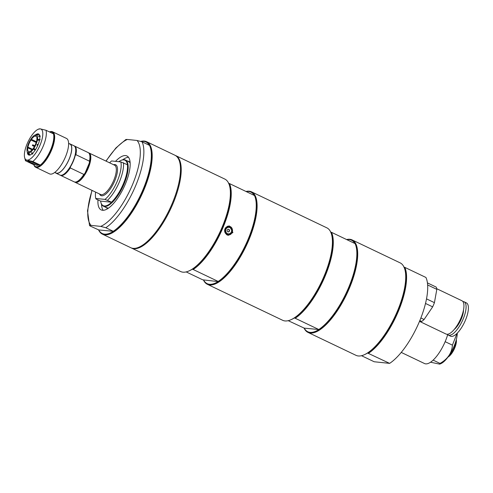 <?xml version="1.0" encoding="UTF-8"?>
<svg xmlns="http://www.w3.org/2000/svg" width="493" height="493" viewBox="0 0 493 493"><rect width="100%" height="100%" fill="white"/><g stroke="black" fill="none" stroke-linecap="round" stroke-linejoin="round"><path stroke-width="0.74" d="M30.769 149.231L32.088 149.823M36.303 142.107L34.22 141.109L34.091 140.628M34.22 141.109A9.601 3.463 115.5 0 1 34.43 140.795M38.442 165.05A17.471 6.304 115.5 0 1 36.118 165.05L28.193 161.26A17.471 6.304 115.5 0 1 27.737 160.977L30.517 161.266L38.442 165.05L40.284 165.087A19.64 7.087 -64.5 0 0 50.606 149.927A19.64 7.087 -64.5 0 0 53.503 133.917A19.64 7.087 -64.5 0 0 53.478 133.843L46.009 130.269L40.192 128.858L38.232 129.24A17.076 6.162 115.5 0 1 40.192 128.858A17.076 6.162 115.5 0 1 40.038 145.158A17.076 6.162 115.5 0 1 26.992 160.102L32.809 161.513L40.284 165.087M30.517 161.266A17.471 6.304 115.5 0 1 28.193 161.26M32.649 144.905L34.738 145.91M129.4 161.957A25.574 9.225 -64.5 0 0 129 161.729L125.395 160.009A25.574 9.225 115.5 0 1 124.026 184.099A25.574 9.225 115.5 0 1 103.339 206.154A25.574 9.225 115.5 0 1 100.979 202.82L100.862 202.37A25.192 9.084 115.5 0 1 100.597 201.089L96.043 199.006L95.759 198.439A23.867 8.609 115.5 0 1 95.605 192.097M103.339 206.154L106.944 207.88A25.574 9.225 -64.5 0 0 107.375 208.046M36.18 142.502L30.954 140.006L30.769 139.334L31.663 139.47M36.92 138.835L37.234 138.41M36.433 136.518L35.453 136.05L35.977 134.799L38.497 134.503A11.271 4.067 -64.5 0 0 38.226 134.515L35.761 134.811A9.903 3.574 -64.5 0 0 31.213 138.675L31.398 139.346L36.414 141.744M40.26 136.333L38.781 136.388L38.664 135.969L40.149 135.914M38.664 135.969A57.582 49.54 164.8 0 0 38.873 136.382M37.271 140.135L36.815 139.913L37.523 139.334L40.229 139.71M37.77 145.41L37.024 145.108L37.351 144.326L38.103 144.628M37.351 144.326A57.582 6.816 -157.1 0 0 38.047 144.769M39.483 140.32L37.4 140.03L36.692 140.61A8.541 3.081 -64.5 0 1 33.678 147.734L33.863 148.405L35.508 149.632M32.446 154.149L31.46 153.015L31.909 152.657L32.889 153.785M35.071 150.297L33.419 149.065L33.234 148.393A8.541 3.081 -64.5 0 1 29.179 151.684L28.656 152.935L30.116 155.141M32.063 149.854L27.818 147.82L27.109 148.399A9.903 3.574 -64.5 0 0 27.435 152.232A9.903 3.574 -64.5 0 0 28.329 152.904L28.859 151.653L29.142 151.789M34.405 146.532L32.378 145.571L32.711 144.788L34.806 145.786M38.947 134.564A11.271 4.067 -64.5 0 0 38.824 134.534A11.271 4.067 -64.5 0 0 38.497 134.503M35.471 164.742L32.957 164.317L25.488 160.743L26.992 160.102A17.076 6.162 115.5 0 1 24.65 157.661A17.076 6.162 115.5 0 1 28.033 141.824A17.076 6.162 115.5 0 1 38.232 129.24M35.613 167.213L49.553 173.875A19.64 7.087 -64.5 0 0 64.417 159.208A19.64 7.087 -64.5 0 0 66.493 138.434L52.548 131.773A19.64 7.087 115.5 0 1 51.001 151.413A19.64 7.087 115.5 0 1 36.494 167.454A19.64 7.087 115.5 0 1 35.613 167.213A19.64 7.087 115.5 0 1 33.801 164.65L33.777 164.557M53.503 133.917L53.663 134.521A19.128 6.902 115.5 0 1 50.656 150.544A19.128 6.902 115.5 0 1 40.303 165.247A19.128 6.902 -64.5 0 1 36.26 166.782A19.128 6.902 -64.5 0 1 33.801 164.563M53.429 133.819A19.128 6.902 -64.5 0 0 49.54 131.964M49.491 131.939A19.64 7.087 115.5 0 1 52.548 131.773M32.809 161.513A19.64 7.087 -64.5 0 0 43.162 146.285A19.64 7.087 -64.5 0 0 46.009 130.269M24.65 157.661L25.463 160.669A19.64 7.087 -64.5 0 0 25.488 160.743M27.318 152.029A11.616 4.19 -64.5 0 0 30.437 154.839A11.616 4.19 -64.5 0 0 37.973 144.936A11.616 4.19 -64.5 0 0 39.668 135.513A11.616 4.19 -64.5 0 0 35.527 134.854M36.63 134.706A11.271 4.067 115.5 0 1 38.737 134.447A11.271 4.067 115.5 0 1 39.723 135.723M30.628 154.747A11.271 4.067 115.5 0 1 29.019 154.784A11.271 4.067 115.5 0 1 27.898 152.978M27.435 152.232L28.754 154.34A11.271 4.067 -64.5 0 0 29.241 154.87M33.234 148.393L34.935 149.206M29.796 155.104L28.329 152.904M27.528 148.06L27.232 147.709L27.941 147.13L32.526 149.317M38.824 134.534L36.303 134.835L35.773 136.086L36.205 136.29M36.815 139.913A8.541 3.081 -64.5 0 0 36.001 136.167A8.541 3.081 -64.5 0 0 35.773 136.086M37.523 139.334A9.903 3.574 -64.5 0 0 36.303 134.835M35.453 136.05A8.541 3.081 -64.5 0 0 31.398 139.346M30.954 140.006A8.541 3.081 -64.5 0 0 29.093 143.531A8.541 3.081 -64.5 0 0 27.941 147.13M30.769 139.334A9.903 3.574 -64.5 0 0 27.232 147.709M27.818 147.82A8.541 3.081 -64.5 0 0 28.637 151.573A8.541 3.081 -64.5 0 0 28.859 151.653M28.656 152.935A9.903 3.574 -64.5 0 0 33.419 149.065M32.125 152.904A57.582 42.725 50.9 0 0 31.46 153.015M33.863 148.405A9.903 3.574 -64.5 0 0 37.4 140.03M88.598 152.848A16.226 5.854 115.5 0 1 89.067 153.009L114.573 165.198A16.226 5.854 115.5 0 1 113.704 180.481A16.226 5.854 115.5 0 1 100.584 194.476L75.072 182.287A16.226 5.854 115.5 0 1 74.659 182.022M74.27 145.965A16.226 5.854 115.5 0 1 74.585 146.088A16.226 5.854 115.5 0 1 75.873 154.673L75.219 155.628A15.745 5.676 -64.5 0 0 75.626 148.473L75.472 147.912A16.226 5.854 -64.5 0 0 73.975 145.792L70.024 143.907A16.226 5.854 115.5 0 1 69.149 159.19A16.226 5.854 115.5 0 1 56.029 173.185A16.226 5.854 115.5 0 1 55.339 172.667M56.029 173.185L59.986 175.07A16.226 5.854 -64.5 0 0 62.568 174.91L63.104 174.676A15.745 5.676 -64.5 0 0 70.511 166.776L70.271 167.928A16.226 5.854 115.5 0 1 60.596 175.366A16.226 5.854 115.5 0 1 60.3 175.194M75.219 155.628L75.226 155.48A15.794 5.7 115.5 0 1 73.303 161.236A15.794 5.7 115.5 0 1 70.413 166.88L70.511 166.776M62.568 174.91A16.226 5.854 -64.5 0 0 73.106 161.075A16.226 5.854 -64.5 0 0 75.472 147.912M60.596 175.366L74.19 181.862A16.226 5.854 -64.5 0 0 76.779 181.701L77.364 181.442A15.702 5.663 -64.5 0 0 84.796 173.481L84.784 173.752A15.794 5.7 -64.5 0 0 87.674 168.101A15.794 5.7 -64.5 0 0 89.597 162.351L89.418 162.542A15.702 5.663 -64.5 0 0 89.849 155.313L89.683 154.697A16.226 5.854 -64.5 0 0 88.185 152.583L74.585 146.088M76.779 181.701A16.226 5.854 -64.5 0 0 83.865 174.43L84.796 173.481M89.067 153.009A16.226 5.854 115.5 0 1 88.192 168.292A16.226 5.854 115.5 0 1 75.072 182.287M89.418 162.542L89.467 161.174A16.226 5.854 -64.5 0 0 89.683 154.697M75.873 154.673L89.467 161.174M69.186 143.697A16.226 5.854 115.5 0 1 70.024 143.907M84.784 173.752L89.597 162.351M83.865 174.43L70.271 167.928M68.626 143.426L69.951 144.061A16.053 5.793 115.5 0 1 69.088 159.184A16.053 5.793 115.5 0 1 56.103 173.031L54.785 172.396M103.684 195.407A17.027 6.144 115.5 0 1 99.666 194.032M113.655 164.761A17.027 6.144 115.5 0 1 117.248 167.028M99.568 193.989A17.076 6.162 -64.5 0 0 103.653 195.419A17.076 6.162 -64.5 0 0 113.858 182.835A17.076 6.162 -64.5 0 0 117.235 166.998A17.076 6.162 -64.5 0 0 113.556 164.711M118.739 161.698A25.192 9.084 115.5 0 1 120.89 160.453A25.192 9.084 115.5 0 1 127.496 164.761L120.834 161.92L111.597 160.946A23.867 8.609 115.5 0 0 109.594 162.819M95.759 198.439L104.997 199.412L111.658 202.253A25.192 9.084 115.5 0 1 100.862 202.37M120.834 161.92A23.867 8.609 115.5 0 1 104.997 199.412M127.496 164.761A25.192 9.084 115.5 0 1 123.558 183.926A25.192 9.084 115.5 0 1 111.658 202.253L100.597 201.089M127.416 164.637A25.574 9.225 115.5 0 1 111.578 202.124M123.429 162.727A25.574 9.225 115.5 0 1 107.591 200.22M120.89 160.453L121.321 160.262A25.574 9.225 115.5 0 1 125.395 160.009M454.152 329.521A13.662 4.93 -64.5 0 0 463.525 309.906M462.89 301.537A18.444 6.655 115.5 0 1 464.098 301.784A18.444 6.655 115.5 0 1 462.637 320.228A18.444 6.655 115.5 0 1 449.018 335.295A18.444 6.655 115.5 0 1 448.192 335.067A18.444 6.655 115.5 0 1 447.243 334.279M419.506 321.362L446.036 334.038A18.444 6.655 -64.5 0 0 446.861 334.266A18.444 6.655 -64.5 0 0 460.487 319.199A18.444 6.655 -64.5 0 0 461.941 300.755L436.712 288.695M464.098 301.784L466.396 302.881A18.444 6.655 115.5 0 1 464.942 321.331A18.444 6.655 115.5 0 1 451.317 336.399A18.444 6.655 115.5 0 1 450.491 336.164L448.192 335.067M419.525 321.319L421.688 321.461A20.496 7.395 -64.5 0 0 424.079 319.513L432.651 306.862A20.496 7.395 -64.5 0 0 434.432 302.653L436.816 289.354A20.496 7.395 -64.5 0 0 436.206 287.092L427.431 282.902M436.816 289.354L427.641 284.966M426.519 298.875L434.432 302.653M432.651 306.862L425.514 303.454M420.874 317.979L424.079 319.513M421.688 321.461L419.833 320.573M115.51 161.359A29.888 10.778 115.5 0 1 126.935 155.961A29.888 10.778 115.5 0 1 125.333 184.117A29.888 10.778 115.5 0 1 101.157 209.895A29.888 10.778 115.5 0 1 97.959 199.924M103.179 210.289A29.888 10.778 115.5 0 1 101.509 204.238M122.751 159.787A29.888 10.778 115.5 0 1 128.507 157.285M140.961 141.362A51.235 18.481 115.5 0 1 146.631 141.713L174.941 155.246A51.235 18.481 115.5 0 1 172.193 203.504A51.235 18.481 115.5 0 1 130.756 247.702L102.445 234.169A51.235 18.481 115.5 0 1 98.569 229.892M146.631 141.713A51.235 18.481 115.5 0 1 143.882 189.978A51.235 18.481 115.5 0 1 102.445 234.169M106.106 161.149A48.671 17.557 115.5 0 1 127.367 139.457L137.017 140.474L142.076 141.811L149.552 145.386A51.235 18.481 115.5 0 1 150.494 147.98L150.661 148.584A50.724 18.296 115.5 0 1 143.26 189.75A50.724 18.296 115.5 0 1 113.193 231.457A50.724 18.296 115.5 0 1 98.729 229.935L90.324 226.102L89.541 225.572L91.076 225.381L100.726 226.392L105.785 227.729L113.261 231.303L98.729 229.935M141.195 141.442A50.724 18.296 115.5 0 1 149.348 145.287M127.367 139.457L125.888 139.488L115.898 147.955L105.933 161.069M150.494 147.98A51.235 18.481 115.5 0 1 141.867 192.215A51.235 18.481 115.5 0 1 113.261 231.303M207.362 284.307L282.668 320.296A51.235 18.481 -64.5 0 0 284.966 320.937A51.235 18.481 -64.5 0 0 290.833 319.778A51.235 18.481 -64.5 0 0 324.104 276.105A51.235 18.481 -64.5 0 0 331.579 234.52A51.235 18.481 -64.5 0 0 326.853 227.84L251.541 191.851A51.235 18.481 115.5 0 1 248.792 240.116A51.235 18.481 115.5 0 1 209.654 284.942A51.235 18.481 115.5 0 1 207.362 284.307A51.235 18.481 115.5 0 1 203.48 280.03M245.989 191.469A51.235 18.481 115.5 0 1 251.541 191.851M307.965 332.387L355.964 355.324A51.235 18.481 -64.5 0 0 364.13 354.812A51.235 18.481 -64.5 0 0 397.401 311.132A51.235 18.481 -64.5 0 0 404.876 269.548A51.235 18.481 -64.5 0 0 400.15 262.868L352.144 239.931A51.235 18.481 115.5 0 1 349.395 288.195A51.235 18.481 115.5 0 1 310.257 333.021A51.235 18.481 115.5 0 1 307.965 332.387A51.235 18.481 115.5 0 1 304.082 328.104M346.591 239.549A51.235 18.481 115.5 0 1 352.144 239.931M346.795 239.647A50.724 18.296 115.5 0 1 354.868 243.499M356.014 246.198A51.235 18.481 -64.5 0 0 355.071 243.597L331.499 232.332A51.235 18.481 115.5 0 1 324.967 276.518A51.235 18.481 115.5 0 1 295.208 318.256L318.774 329.515A51.235 18.481 -64.5 0 0 347.386 290.426A51.235 18.481 -64.5 0 0 356.014 246.198L356.174 246.796A50.724 18.296 115.5 0 1 347.386 291.141A50.724 18.296 115.5 0 1 318.712 329.669A50.724 18.296 115.5 0 1 310.023 332.35A50.724 18.296 115.5 0 1 304.243 328.147L288.22 320.678M331.579 234.52L331.746 235.124A50.724 18.296 115.5 0 1 322.952 279.463A50.724 18.296 115.5 0 1 294.278 317.997A50.724 18.296 115.5 0 1 291.406 319.532L290.833 319.778M318.774 329.515L304.243 328.147M294.278 317.997L295.208 318.256M331.499 232.332L330.569 232.08M175.298 155.424A51.235 18.481 115.5 0 1 175.662 155.585A51.235 18.481 115.5 0 1 170.245 209.784A51.235 18.481 115.5 0 1 131.477 248.041A51.235 18.481 115.5 0 1 131.12 247.862M131.477 248.041L180.629 271.532A51.235 18.481 -64.5 0 0 182.921 272.167A51.235 18.481 -64.5 0 0 188.794 271.014A51.235 18.481 -64.5 0 0 219.391 233.275A51.235 18.481 -64.5 0 0 229.541 185.756A51.235 18.481 -64.5 0 0 224.814 179.076L175.662 155.585M254.468 195.524L229.461 183.569A51.235 18.481 115.5 0 1 222.928 227.754A51.235 18.481 115.5 0 1 193.164 269.492L218.171 281.441A51.235 18.481 -64.5 0 0 246.783 242.353A51.235 18.481 -64.5 0 0 255.411 198.118A51.235 18.481 -64.5 0 0 254.468 195.524M227.063 234.927L224.777 229.442L229.381 225.96L232.912 232.523L228.395 235.297L227.063 234.927M218.171 281.441L218.109 281.595A50.724 18.296 -64.5 0 0 246.783 243.061A50.724 18.296 -64.5 0 0 255.571 198.722L255.411 198.118M203.64 280.073A50.724 18.296 -64.5 0 0 209.42 284.27A50.724 18.296 -64.5 0 0 218.109 281.595L202.709 279.814L186.181 271.914M254.265 195.425A50.724 18.296 -64.5 0 0 246.192 191.567M188.794 271.014L189.367 270.768A50.724 18.296 -64.5 0 0 192.239 269.233A50.724 18.296 -64.5 0 0 220.913 230.699A50.724 18.296 -64.5 0 0 229.707 186.354L229.541 185.756M229.461 183.569L228.53 183.31M192.239 269.233L193.164 269.492M230.336 226.743A4.696 4.345 96 0 0 228.77 225.942M227.797 235.192A4.696 4.345 96 0 0 229.491 234.73M227.439 226.244A4.271 3.95 -84 0 1 228.117 226.256L229.023 226.349A4.271 3.95 -84 0 1 232.505 231.007A4.271 3.95 -84 0 1 228.13 234.841A4.271 3.95 -84 0 1 226.928 234.502A4.271 3.95 -84 0 1 224.981 228.881A4.271 3.95 -84 0 1 229.023 226.349C234.132 226.601 233.177 235.66 228.13 234.841L227.224 234.748A4.271 3.95 -84 0 1 226.503 234.594M364.13 354.812L364.703 354.559A50.724 18.296 -64.5 0 0 367.575 353.025A50.724 18.296 -64.5 0 0 396.249 314.491A50.724 18.296 -64.5 0 0 405.043 270.152L404.876 269.548M367.575 353.025L389.63 363.378L374.169 361.751L361.517 355.706M389.63 363.378A51.235 18.481 115.5 0 0 419.389 321.639A51.235 18.481 115.5 0 0 425.921 277.46L404.796 267.366A51.235 18.481 115.5 0 1 398.264 311.545A51.235 18.481 115.5 0 1 368.505 353.284M404.796 267.366L403.866 267.107M447.983 357.061A10.673 3.852 -64.5 0 0 454.139 349.303A10.673 3.852 -64.5 0 0 456.308 339.64M401.228 352.409L424.528 363.544A25.618 9.238 -64.5 0 0 425.675 363.865A25.618 9.238 -64.5 0 0 447.669 334.729M456.173 340.152A11.53 4.16 115.5 0 1 448.297 356.636M457.288 333.095A20.25 7.303 115.5 0 1 440.853 363.649L439.719 364.142L440.027 363.421L433.113 360.118M430.525 362.213L439.719 364.142M440.027 363.421C447.749 359.052 451.878 352.957 452.414 345.149L457.06 333.323M452.414 345.149L445.148 341.674M228.019 231.858A1.325 1.226 96 0 0 228.296 229.245M225.911 229.3A3.248 3.001 -84 0 1 231.094 228.684A3.248 3.001 -84 0 1 228.918 233.824A3.248 3.001 -84 0 1 225.911 229.3M227.205 230.034A1.325 1.226 -84 0 1 229.535 230.699A1.325 1.226 -84 0 1 228.179 231.883A1.325 1.226 -84 0 1 227.205 230.034M137.017 140.474A48.671 17.557 115.5 0 1 132.42 184.863A48.671 17.557 115.5 0 1 100.726 226.392M142.076 141.811A51.235 18.481 115.5 0 1 135.544 185.99A51.235 18.481 115.5 0 1 105.785 227.729M91.076 225.381A48.671 17.557 115.5 0 1 92.117 190.427M108.312 208.231A25.765 9.293 115.5 0 1 107.684 208.212A25.765 9.293 115.5 0 1 105.588 207.233M127.644 161.082A25.765 9.293 115.5 0 1 130.134 162.573M107.801 208.225A25.679 9.262 115.5 0 1 106.087 207.467M128.143 161.316A25.679 9.262 115.5 0 1 129.807 162.179M227.057 234.354A4.098 3.79 -84 0 1 226.447 227.298A4.098 3.79 -84 0 1 232.419 230.157A4.098 3.79 -84 0 1 227.057 234.354M91.944 190.347L87.489 210.819L89.541 225.572M108.442 208.138L106.266 207.553M128.322 161.402L130.146 162.727M228.647 231.642A1.368 1.368 0 0 0 228.857 229.578"/></g></svg>
